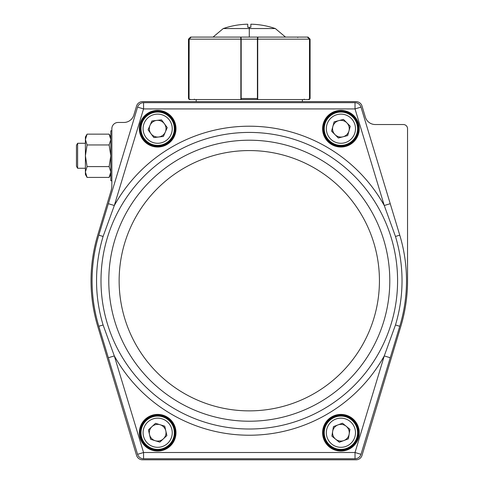 <?xml version="1.0" encoding="UTF-8"?>
<svg xmlns="http://www.w3.org/2000/svg" width="484" height="484" viewBox="0 0 484 484"><rect width="100%" height="100%" fill="white"/><g stroke="black" fill="none" stroke-linecap="round" stroke-linejoin="round"><path stroke-width="0.73" d="M91.028 280.714A158.262 158.262 0 0 0 97.732 326.295L136.542 455.353A6.25 6.25 0 0 0 142.526 459.8L356.049 459.8A6.25 6.25 0 0 0 362.032 455.353L400.843 326.295A158.262 158.262 0 0 0 407.546 280.714L407.546 128.702A4.162 4.162 0 0 0 403.384 124.539L375.324 124.539A10.412 10.412 0 0 1 365.353 117.128L362.032 106.081A6.25 6.25 0 0 0 356.049 101.634L142.526 101.634A6.25 6.25 0 0 0 136.542 106.081L133.85 115.041A10.412 10.412 0 0 1 123.88 122.458L118.102 122.458A6.25 6.25 0 0 0 111.852 128.702L111.852 185.124A20.824 20.824 0 0 1 110.969 191.126L97.732 235.139A158.262 158.262 0 0 0 91.028 280.714M358.614 432.726A17.702 17.702 0 0 1 340.911 450.429A17.702 17.702 0 0 1 323.215 432.726A17.702 17.702 0 0 0 340.911 450.429A17.702 17.702 0 0 0 358.614 432.726A17.702 17.702 0 0 0 340.911 415.03A17.702 17.702 0 0 0 323.215 432.726A17.702 17.702 0 0 0 340.911 450.429A17.702 17.702 0 0 0 358.614 432.726M175.365 432.726A17.702 17.702 0 0 1 157.663 450.429A17.702 17.702 0 0 1 139.967 432.726A17.702 17.702 0 0 0 157.663 450.429A17.702 17.702 0 0 0 175.365 432.726A17.702 17.702 0 0 0 157.663 415.03A17.702 17.702 0 0 0 139.967 432.726A17.702 17.702 0 0 0 157.663 450.429A17.702 17.702 0 0 0 175.365 432.726M175.365 128.702A17.702 17.702 0 0 1 157.663 146.404A17.702 17.702 0 0 1 139.967 128.702A17.702 17.702 0 0 0 157.663 146.404A17.702 17.702 0 0 0 175.365 128.702A17.702 17.702 0 0 0 157.663 111.005A17.702 17.702 0 0 0 139.967 128.702A17.702 17.702 0 0 0 157.663 146.404A17.702 17.702 0 0 0 175.365 128.702M358.614 128.702A17.702 17.702 0 0 1 340.911 146.404A17.702 17.702 0 0 1 323.215 128.702A17.702 17.702 0 0 0 340.911 146.404A17.702 17.702 0 0 0 358.614 128.702A17.702 17.702 0 0 0 340.911 111.005A17.702 17.702 0 0 0 323.215 128.702A17.702 17.702 0 0 0 340.911 146.404A17.702 17.702 0 0 0 358.614 128.702M406.506 280.714A157.221 157.221 0 0 1 399.76 326.27L360.997 454.325A6.25 6.25 0 0 1 355.02 458.759L143.56 458.759A6.25 6.25 0 0 1 137.577 454.325L98.815 326.27A157.221 157.221 0 0 1 98.815 235.163L137.577 107.109A6.25 6.25 0 0 1 143.56 102.675L355.02 102.675A6.25 6.25 0 0 1 360.997 107.109L399.76 235.163A157.221 157.221 0 0 1 406.506 280.714A157.221 157.221 0 0 0 399.76 235.163L395.476 236.458L384.26 205.506L355.02 108.924L143.56 108.924L114.321 205.506L103.098 236.458A152.738 152.738 0 0 0 103.098 324.976L114.321 355.928L108.337 357.736M390.237 357.736L384.26 355.928L395.476 324.976A152.738 152.738 0 0 0 395.476 236.458M390.237 203.697L384.26 205.506A154.511 154.511 0 0 0 114.321 205.506L108.337 203.697M302.391 101.634L302.391 99.553M196.189 101.634L196.189 99.553M111.852 130.789L110.812 130.789L110.812 180.762L111.852 180.762M158.625 137.002A8.355 8.355 0 0 0 164.372 123.722A8.355 8.355 0 0 0 149.998 125.386A8.355 8.355 0 0 0 158.625 137.002M142.375 122.083A16.662 16.662 0 0 1 164.282 113.419A16.662 16.662 0 0 1 172.951 135.326A16.662 16.662 0 0 1 151.044 143.99A16.662 16.662 0 0 1 142.375 122.083A16.662 16.662 0 0 0 151.044 143.99A16.662 16.662 0 0 0 172.951 135.326M161.499 119.85L167.246 127.594L163.417 136.452L153.833 137.559L148.08 129.809L151.915 120.958L161.499 119.85M343.029 136.79A8.355 8.355 0 0 0 346.853 122.833A8.355 8.355 0 0 0 332.853 126.493A8.355 8.355 0 0 0 343.029 136.79M324.849 124.297A16.662 16.662 0 0 1 345.322 112.639A16.662 16.662 0 0 1 356.98 133.112A16.662 16.662 0 0 1 336.507 144.77A16.662 16.662 0 0 1 324.849 124.297A16.662 16.662 0 0 0 336.507 144.77A16.662 16.662 0 0 0 356.98 133.112M343.465 119.397L350.247 126.263L347.694 135.568L338.358 138.007L331.576 131.146L334.129 121.841L343.465 119.397M160.125 424.746A8.355 8.355 0 0 0 149.52 434.59A8.355 8.355 0 0 0 163.35 438.855A8.355 8.355 0 0 0 160.125 424.746M169.001 444.935A16.662 16.662 0 0 1 145.454 444.064A16.662 16.662 0 0 1 146.331 420.523A16.662 16.662 0 0 1 169.872 421.395A16.662 16.662 0 0 1 169.001 444.935A16.662 16.662 0 0 0 169.872 421.395A16.662 16.662 0 0 0 146.331 420.523M150.597 439.297L148.443 429.889L155.515 423.325L164.735 426.162L166.883 435.57L159.817 442.134L150.597 439.297M343.864 440.549A8.355 8.355 0 0 0 346.205 426.265A8.355 8.355 0 0 0 332.665 431.377A8.355 8.355 0 0 0 343.864 440.549M324.474 430.028A16.662 16.662 0 0 1 343.616 416.288A16.662 16.662 0 0 1 357.349 435.431A16.662 16.662 0 0 1 338.213 449.17A16.662 16.662 0 0 1 324.474 430.028A16.662 16.662 0 0 0 338.213 449.17A16.662 16.662 0 0 0 357.349 435.431M342.478 423.21L349.938 429.326L348.377 438.843L339.351 442.249L331.885 436.132L333.452 426.616L342.478 423.21M77.609 168.269L76.454 166.26L76.454 145.291L77.609 143.282L77.609 168.269L85.408 168.269M87.078 144.952L85.408 139.543L85.408 174.518L87.078 177.416L85.408 172.008L87.078 166.593L85.408 155.775L87.078 144.952L109.136 144.952L110.812 139.543L109.136 134.135L87.078 134.135L85.408 139.543L85.408 137.032L87.078 134.135M87.078 177.416L109.136 177.416L110.812 172.008L109.136 166.593L110.812 155.775L109.136 144.952M87.078 166.593L109.136 166.593M228.884 37.08L226.796 37.08M309.506 99.45L309.506 39.162L307.37 37.08L257.96 37.08L257.724 39.162L257.397 39.162L257.53 37.08L258.607 37.08L240.621 37.08L241.044 37.08L241.177 39.162L240.857 39.162L240.621 37.08L191.21 37.08L189.069 39.162L189.069 99.553L240.857 99.553L240.857 39.162L189.026 39.162L191.15 37.08L189.177 38.393M257.863 37.25A0.417 0.411 90 0 0 257.53 37.08L285.524 37.08L275.317 28.544L223.257 28.544L227.202 27.292M297.285 37.08L280.387 37.08M202.106 37.08L201.29 37.08M307.431 37.08L297.702 37.08L307.431 37.08L309.548 39.162L257.724 39.162L257.724 99.553L309.506 99.553M239.501 37.08L220.135 37.08M227.256 27.292L227.256 27.292A79.642 79.642 0 0 1 247.729 24.2L247.729 27.292L250.851 27.292L250.851 24.2A79.642 79.642 0 0 1 271.318 27.292L271.318 27.292M309.548 39.162L309.506 98.809L310.093 98.512L310.093 39.162L309.548 39.162L309.379 38.339M304.206 99.135L304.158 99.553M308.284 37.256L307.624 37.086M308.496 99.553L308.544 99.135M297.702 37.08L297.751 37.498M257.724 99.414A0.417 0.411 90 0 1 257.415 99.553L241.159 99.553A0.417 0.411 -90 0 1 240.857 99.414M257.724 98.512L241.177 98.512L241.177 39.162L257.397 39.162L257.415 99.553M240.857 98.512L241.177 98.512L241.159 99.553M241.044 37.08L241.044 37.08A0.417 0.411 90 0 0 240.711 37.25M189.171 38.411L189.026 98.512L188.482 98.512L188.482 39.162L190.563 37.08M194.417 99.553L194.374 99.135M190.037 99.135L190.079 99.553M200.872 37.08L191.15 37.08L200.872 37.08M323.838 432.726A17.073 17.073 0 0 0 340.911 449.805A17.073 17.073 0 0 0 357.991 432.726A17.073 17.073 0 0 0 340.911 415.653A17.073 17.073 0 0 0 323.838 432.726M322.586 432.726A18.325 18.325 0 0 1 340.911 414.407A18.325 18.325 0 0 1 359.237 432.726A18.325 18.325 0 0 1 340.911 451.052A18.325 18.325 0 0 1 322.586 432.726M140.59 432.726A17.073 17.073 0 0 0 157.663 449.805A17.073 17.073 0 0 0 174.742 432.726A17.073 17.073 0 0 0 157.663 415.653A17.073 17.073 0 0 0 140.59 432.726M139.338 432.726A18.325 18.325 0 0 1 157.663 414.407A18.325 18.325 0 0 1 175.988 432.726A18.325 18.325 0 0 1 157.663 451.052A18.325 18.325 0 0 1 139.338 432.726M140.59 128.702A17.073 17.073 0 0 0 157.663 145.781A17.073 17.073 0 0 0 174.742 128.702A17.073 17.073 0 0 0 157.663 111.629A17.073 17.073 0 0 0 140.59 128.702M139.338 128.702A18.325 18.325 0 0 1 157.663 110.382A18.325 18.325 0 0 1 175.988 128.702A18.325 18.325 0 0 1 157.663 147.027A18.325 18.325 0 0 1 139.338 128.702M323.838 128.702A17.073 17.073 0 0 0 340.911 145.781A17.073 17.073 0 0 0 357.991 128.702A17.073 17.073 0 0 0 340.911 111.629A17.073 17.073 0 0 0 323.838 128.702M322.586 128.702A18.325 18.325 0 0 1 340.911 110.382A18.325 18.325 0 0 1 359.237 128.702A18.325 18.325 0 0 1 340.911 147.027A18.325 18.325 0 0 1 322.586 128.702M399.76 326.27L395.476 324.976M384.26 355.928A154.511 154.511 0 0 1 114.321 355.928L143.56 452.51L355.02 452.51L384.26 355.928M100.993 280.714A148.298 148.298 0 0 0 249.29 429.012A148.298 148.298 0 0 0 397.588 280.714A148.298 148.298 0 0 0 249.29 132.422A148.298 148.298 0 0 0 100.993 280.714M389.795 280.714A140.505 140.505 0 0 0 249.29 140.215A140.505 140.505 0 0 0 108.785 280.714A140.505 140.505 0 0 0 249.29 421.219A140.505 140.505 0 0 0 389.795 280.714M379.438 280.714A130.154 130.154 0 0 0 249.29 150.566A130.154 130.154 0 0 0 119.137 280.714A130.154 130.154 0 0 0 249.29 410.868A130.154 130.154 0 0 0 379.438 280.714M103.098 324.976L98.815 326.27A157.221 157.221 0 0 1 98.815 235.163L103.098 236.458M360.997 454.325A6.25 6.25 0 0 1 355.02 458.759L355.02 452.51L360.997 454.325M143.56 458.759A6.25 6.25 0 0 1 137.577 454.325L143.56 452.51L143.56 458.759M355.02 102.675A6.25 6.25 0 0 1 360.997 107.109L355.02 108.924L355.02 102.675M137.577 107.109A6.25 6.25 0 0 1 143.56 102.675L143.56 108.924L137.577 107.109M171.04 134.498A14.574 14.574 0 0 0 163.459 115.325A14.574 14.574 0 0 0 144.286 122.912A14.574 14.574 0 0 0 151.873 142.078A14.574 14.574 0 0 0 171.04 134.498M354.972 132.562A14.574 14.574 0 0 0 344.771 114.647A14.574 14.574 0 0 0 326.857 124.848A14.574 14.574 0 0 0 337.058 142.762A14.574 14.574 0 0 0 354.972 132.562M147.747 422.048A14.574 14.574 0 0 0 146.985 442.648A14.574 14.574 0 0 0 167.585 443.411A14.574 14.574 0 0 0 168.347 422.81A14.574 14.574 0 0 0 147.747 422.048M355.298 435.092A14.574 14.574 0 0 0 343.277 418.345A14.574 14.574 0 0 0 326.531 430.367A14.574 14.574 0 0 0 338.552 447.113A14.574 14.574 0 0 0 355.298 435.092M249.29 37.08L249.29 27.292M189.026 39.162L188.482 39.162M85.408 143.282L77.609 143.282M110.812 174.518L109.136 177.416L110.812 174.518M110.812 137.032L109.136 134.135L110.812 137.032M213.057 37.08L223.257 28.544M275.317 28.544L271.379 27.292M310.093 98.512L309.052 99.553M310.093 39.162L308.012 37.08M188.482 98.512L189.522 99.553"/></g></svg>
